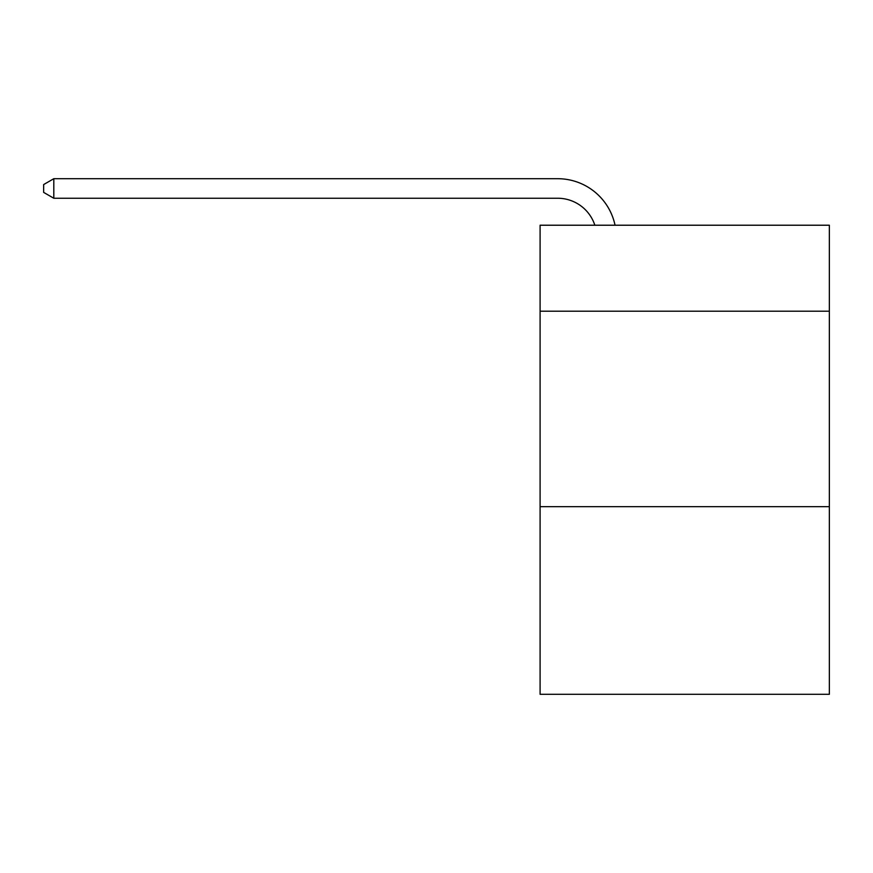 <?xml version="1.0" encoding="UTF-8"?>
<svg xmlns="http://www.w3.org/2000/svg" width="873" height="873" viewBox="0 0 873 873"><rect width="100%" height="100%" fill="white"/><g stroke="black" fill="none" stroke-linecap="round" stroke-linejoin="round"><path stroke-width="1.31" d="M829.35 311.214L829.35 225.223L540.092 225.223L540.092 311.214L829.35 311.214L829.35 694.297L540.092 694.297L540.092 311.214M829.35 506.667L540.092 506.667M557.672 178.703L53.81 178.703L557.672 178.703A58.633 58.633 0 0 1 615.05 225.223M594.84 225.223A39.089 39.089 0 0 0 557.672 198.247A39.089 39.089 0 0 1 594.84 225.223A39.089 39.089 0 0 0 557.672 198.247A39.089 39.089 0 0 1 594.84 225.223A39.089 39.089 0 0 0 557.672 198.247A39.089 39.089 0 0 1 594.84 225.223A39.089 39.089 0 0 0 557.672 198.247A39.089 39.089 0 0 1 594.84 225.223A39.089 39.089 0 0 0 557.672 198.247A39.089 39.089 0 0 1 594.84 225.223A39.089 39.089 0 0 0 557.672 198.247A39.089 39.089 0 0 1 594.84 225.223A39.089 39.089 0 0 0 557.672 198.247A39.089 39.089 0 0 1 594.84 225.223A39.089 39.089 0 0 0 557.672 198.247A39.089 39.089 0 0 1 594.84 225.223A39.089 39.089 0 0 0 557.672 198.247A39.089 39.089 0 0 1 594.84 225.223A39.089 39.089 0 0 0 557.672 198.247A39.089 39.089 0 0 1 594.84 225.223A39.089 39.089 0 0 0 557.672 198.247A39.089 39.089 0 0 1 594.84 225.223A39.089 39.089 0 0 0 557.672 198.247A39.089 39.089 0 0 1 594.84 225.223A39.089 39.089 0 0 0 557.672 198.247A39.089 39.089 0 0 1 594.84 225.223A39.089 39.089 0 0 0 557.672 198.247L53.81 198.247L43.65 192.387L43.65 184.563L53.81 178.703L53.81 198.247"/></g></svg>
